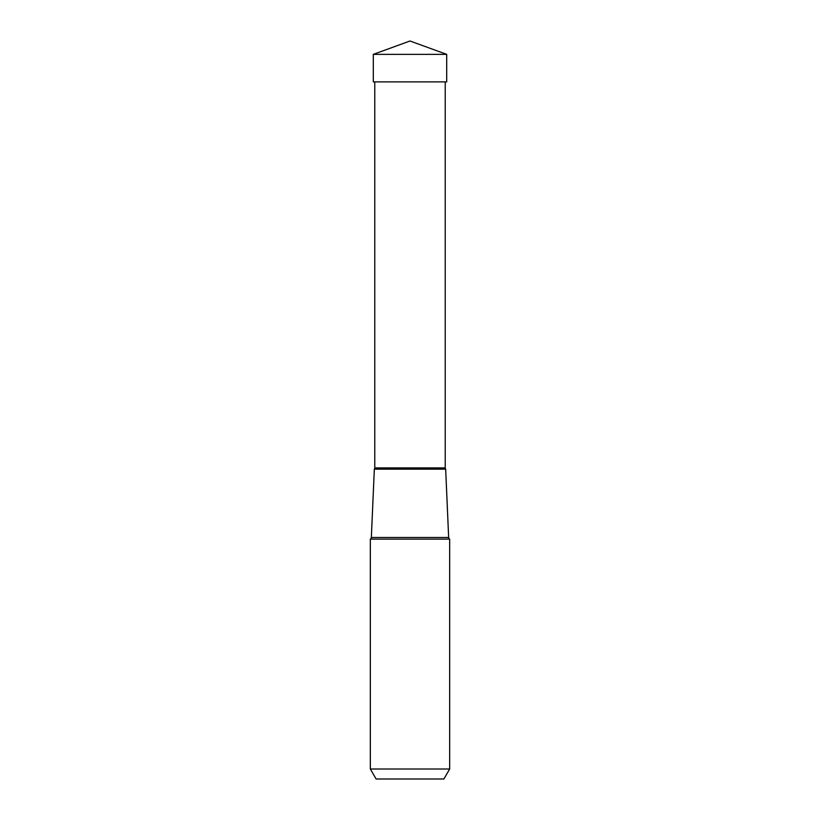 <?xml version="1.0" encoding="UTF-8"?>
<svg xmlns="http://www.w3.org/2000/svg" width="820" height="820" viewBox="0 0 820 820"><rect width="100%" height="100%" fill="white"/><g stroke="black" fill="none" stroke-linecap="round" stroke-linejoin="round"><path stroke-width="1.23" d="M410 41L446.695 54.356L373.305 54.356L373.305 81.897L373.305 54.356L410 41L373.305 54.356M373.305 81.897L446.695 81.897L446.695 54.356M376.103 779L443.897 779L376.103 779L370.332 769.006L370.332 539.13L449.667 539.13L449.667 769.006L443.897 779M449.667 769.006L370.332 769.006M449.667 539.13A1.999 1.999 0 0 1 448.653 537.479L445.67 469.163L374.33 469.163L445.67 469.163A1.999 1.999 0 0 1 445.229 467.902L445.229 81.897M370.332 539.13A1.999 1.999 0 0 0 371.347 537.479L374.33 469.163A1.999 1.999 0 0 0 374.771 467.902L374.771 81.897M448.653 537.479L371.347 537.479M445.229 467.902L374.771 467.902"/></g></svg>
